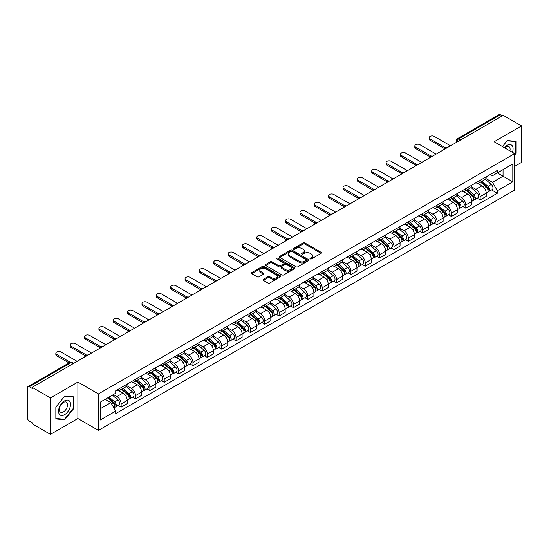 <?xml version="1.0" encoding="UTF-8"?>
<svg xmlns="http://www.w3.org/2000/svg" width="549" height="549" viewBox="0 0 549 549"><rect width="100%" height="100%" fill="white"/><g stroke="black" fill="none" stroke-linecap="round" stroke-linejoin="round"><path stroke-width="0.82" d="M310.24 258.902A0.892 0.515 0 0 0 311.503 258.902L321.103 253.364A1.276 0.734 0 0 0 321.481 252.842A1.276 0.734 0 0 0 321.103 252.32L304.839 242.926A1.276 0.734 0 0 0 303.034 242.926L293.434 248.471A0.892 0.515 0 0 0 293.173 248.834A0.892 0.515 0 0 0 293.434 249.198A0.892 0.515 0 0 0 294.696 249.198L295.938 248.484A4.09 2.361 0 0 1 301.724 248.484L303.082 249.267A4.09 2.361 0 0 1 304.276 250.934A4.09 2.361 0 0 1 303.082 252.602L301.84 253.322A0.892 0.515 0 0 0 301.573 253.686A0.892 0.515 0 0 0 301.84 254.05A0.892 0.515 0 0 0 303.103 254.05L304.345 253.336A4.09 2.361 0 0 1 310.123 253.336L311.482 254.118A4.09 2.361 0 0 1 312.676 255.786A4.09 2.361 0 0 1 311.482 257.454L310.24 258.174A0.892 0.515 0 0 0 309.979 258.538A0.892 0.515 0 0 0 310.24 258.902L310.24 258.174M263.369 279.338A1.276 0.734 0 0 0 262.998 279.86A1.276 0.734 0 0 0 263.369 280.381L267.933 283.016A1.276 0.734 0 0 0 269.737 283.016L280.402 276.861A1.276 0.734 0 0 0 280.779 276.339A1.276 0.734 0 0 0 280.402 275.818L264.138 266.43A1.276 0.734 0 0 0 262.333 266.43L251.668 272.585A1.276 0.734 0 0 0 251.298 273.107A1.276 0.734 0 0 0 251.668 273.628L257.179 276.806A1.276 0.734 0 0 0 258.991 276.806L263.554 274.171A1.276 0.734 0 0 0 263.925 273.649A1.276 0.734 0 0 0 263.554 273.127L260.816 271.549A3.418 1.976 0 0 1 259.814 270.156A3.418 1.976 0 0 1 261.928 268.331A3.418 1.976 0 0 1 265.654 268.763L276.36 274.946A3.418 1.976 0 0 1 277.362 276.339A3.418 1.976 0 0 1 275.248 278.158A3.418 1.976 0 0 1 271.522 277.732L269.737 276.703A1.276 0.734 0 0 0 267.933 276.703L263.369 279.338L263.369 280.381M98.415 393.921L77.889 382.07L50.46 397.908L32.144 387.333L503.234 115.352L521.55 125.927L494.121 141.766L514.646 153.61L98.415 393.921L98.415 430.375L514.646 190.071L514.646 153.61M296.035 266.793A1.276 0.734 0 0 0 297.839 266.793L308.504 260.638A1.276 0.734 0 0 0 308.874 260.116A1.276 0.734 0 0 0 308.504 259.595L292.24 250.207A1.276 0.734 0 0 0 290.428 250.207L279.77 256.362A1.276 0.734 0 0 0 279.393 256.884A1.276 0.734 0 0 0 279.77 257.406L296.035 266.793M277.012 259.094A0.892 0.515 0 0 1 277.918 259.224L277.918 258.16L294.449 267.706A1.276 0.734 0 0 1 294.827 268.228A1.276 0.734 0 0 1 294.449 268.749L283.792 274.905A1.276 0.734 0 0 1 281.98 274.905L265.723 265.517L265.723 264.474A1.276 0.734 0 0 0 265.345 264.995A1.276 0.734 0 0 0 265.723 265.517M265.723 264.474L270.28 261.839A1.276 0.734 0 0 1 272.091 261.839L278.686 265.647A1.276 0.734 0 0 0 280.491 265.647L283.517 263.897A1.276 0.734 0 0 0 283.895 263.376A1.276 0.734 0 0 0 283.517 262.854L276.655 258.888A0.892 0.515 0 0 1 276.387 258.524A0.892 0.515 0 0 1 276.943 258.051A0.892 0.515 0 0 1 277.918 258.16M50.46 397.908L50.46 434.362L32.144 423.787L32.144 422.723L29.289 421.076A2.601 1.503 -120 0 1 27.45 417.892L27.45 387.807A2.601 1.503 -120 0 1 27.992 386.62L69.689 362.546A2.601 1.503 60 0 1 70.986 362.676L29.289 386.75A2.601 1.503 -120 0 0 27.992 386.62M514.646 166.368L521.55 162.38L521.55 125.927M50.46 434.362L77.889 418.523L98.415 430.375M32.144 387.333L32.144 388.397L29.289 386.75M460.618 139.954L458.683 138.842A2.601 1.503 60 0 0 457.379 138.712L499.075 114.638A2.601 1.503 60 0 1 500.379 114.768L458.683 138.842A2.601 1.503 120 0 0 456.843 142.026L456.843 142.136M502.314 115.88L500.379 114.768M480.128 180.347A5.991 3.459 60 0 1 478.893 183.03L484.966 179.523A5.991 3.459 -120 0 0 486.201 176.84M471.509 186.79L475.894 189.323A5.991 3.459 60 0 1 480.128 196.659L486.201 193.152A5.991 3.459 -120 0 0 481.967 185.816L477.623 183.304M486.201 193.152L486.201 196.391L480.128 199.898L477.218 198.216M478.893 183.03A5.991 3.459 60 0 1 475.942 182.762M480.128 196.659L480.128 199.898M465.772 188.636A5.991 3.459 60 0 1 464.529 191.32L470.603 187.813A5.991 3.459 -120 0 0 471.845 185.13M462.855 206.506L465.772 208.188L471.845 204.681L471.845 201.442A5.991 3.459 -120 0 0 467.611 194.106L463.26 191.594M464.529 191.32A5.991 3.459 60 0 1 461.585 191.052M457.145 195.08L461.537 197.613A5.991 3.459 60 0 1 465.772 204.949L465.772 208.188M451.408 196.926A5.991 3.459 60 0 1 450.173 199.61L456.246 196.103A5.991 3.459 -120 0 0 457.489 193.42M448.499 214.796L451.408 216.478L457.489 212.971L457.489 209.732A5.991 3.459 -120 0 0 453.254 202.396L448.904 199.884M450.173 199.61A5.991 3.459 60 0 1 447.222 199.342M442.789 203.37L447.174 205.902A5.991 3.459 60 0 1 451.408 213.238L451.408 216.478M437.052 205.216A5.991 3.459 60 0 1 435.81 207.899L441.89 204.393A5.991 3.459 -120 0 0 443.125 201.709M434.142 223.086L437.052 224.767L443.125 221.261L443.125 218.022A5.991 3.459 -120 0 0 438.891 210.686L434.547 208.181M435.81 207.899A5.991 3.459 60 0 1 432.866 207.632M428.433 211.66L432.818 214.192A5.991 3.459 60 0 1 437.052 221.528L437.052 224.767M422.696 213.506A5.991 3.459 60 0 1 421.454 216.189L427.527 212.683A5.991 3.459 -120 0 0 428.769 209.999M419.779 231.376L422.696 233.057L428.769 229.551L428.769 226.312A5.991 3.459 -120 0 0 424.535 218.976L420.184 216.471M421.454 216.189A5.991 3.459 60 0 1 418.503 215.922M414.07 219.95L418.462 222.482A5.991 3.459 60 0 1 422.696 229.818L422.696 233.057M408.332 221.796A5.991 3.459 60 0 1 407.097 224.479L413.171 220.972A5.991 3.459 -120 0 0 414.406 218.289M405.423 239.666L408.332 241.354L414.406 237.841L414.406 234.601A5.991 3.459 -120 0 0 410.172 227.265L405.828 224.761M407.097 224.479A5.991 3.459 60 0 1 404.146 224.212M399.713 228.24L404.098 230.772A5.991 3.459 60 0 1 408.332 238.108L408.332 241.354M393.976 230.086A5.991 3.459 60 0 1 392.734 232.769L398.807 229.262A5.991 3.459 -120 0 0 400.049 226.579M391.06 247.963L393.976 249.644L400.049 246.13L400.049 242.891A5.991 3.459 -120 0 0 395.815 235.555L391.464 233.051M392.734 232.769A5.991 3.459 60 0 1 389.79 232.502M385.35 236.53L389.742 239.069A5.991 3.459 60 0 1 393.976 246.398L393.976 249.644M379.613 238.376A5.991 3.459 60 0 1 378.378 241.066L384.451 237.552A5.991 3.459 -120 0 0 385.693 234.869M376.703 256.253L379.613 257.934L385.693 254.427L385.693 251.181A5.991 3.459 -120 0 0 381.459 243.845L377.108 241.34M378.378 241.066A5.991 3.459 60 0 1 375.427 240.791M370.994 244.82L375.379 247.359A5.991 3.459 60 0 1 379.613 254.688L379.613 257.934M365.257 246.666A5.991 3.459 60 0 1 364.014 249.356L370.095 245.842A5.991 3.459 -120 0 0 371.33 243.159M362.347 264.543L365.257 266.224L371.33 262.717L371.33 259.471A5.991 3.459 -120 0 0 367.096 252.142L362.752 249.63M364.014 249.356A5.991 3.459 60 0 1 361.07 249.081M356.637 253.11L361.022 255.649A5.991 3.459 60 0 1 365.257 262.978L365.257 266.224M350.9 254.956A5.991 3.459 60 0 1 349.658 257.646L355.731 254.139A5.991 3.459 -120 0 0 356.974 251.449M347.984 272.832L350.9 274.514L356.974 271.007L356.974 267.761A5.991 3.459 -120 0 0 352.739 260.432L348.389 257.92M349.658 257.646A5.991 3.459 60 0 1 346.707 257.371M342.274 261.406L346.666 263.939A5.991 3.459 60 0 1 350.9 271.268L350.9 274.514M336.537 263.246A5.991 3.459 60 0 1 335.302 265.936L341.375 262.429A5.991 3.459 -120 0 0 342.61 259.739M333.627 281.122L336.537 282.804L342.61 279.297L342.61 276.051A5.991 3.459 -120 0 0 338.376 268.722L334.032 266.21M335.302 265.936A5.991 3.459 60 0 1 332.351 265.661M327.918 269.696L332.303 272.229A5.991 3.459 60 0 1 336.537 279.558L336.537 282.804M322.181 271.535A5.991 3.459 60 0 1 320.939 274.226L327.012 270.719A5.991 3.459 -120 0 0 328.254 268.029M319.264 289.412L322.181 291.094L328.254 287.587L328.254 284.341A5.991 3.459 -120 0 0 324.02 277.012L319.669 274.5M320.939 274.226A5.991 3.459 60 0 1 317.995 273.951M313.554 277.986L317.946 280.518A5.991 3.459 60 0 1 322.181 287.848L322.181 291.094M307.817 279.825A5.991 3.459 60 0 1 306.582 282.515L312.656 279.009A5.991 3.459 -120 0 0 313.898 276.319M304.908 297.702L307.817 299.383L313.898 295.877L313.898 292.631A5.991 3.459 -120 0 0 309.663 285.302L305.313 282.79M306.582 282.515A5.991 3.459 60 0 1 303.631 282.241M299.198 286.276L303.583 288.808A5.991 3.459 60 0 1 307.817 296.137L307.817 299.383M293.461 288.115A5.991 3.459 60 0 1 292.219 290.805L298.299 287.299A5.991 3.459 -120 0 0 299.534 284.608M290.551 305.992L293.461 307.673L299.534 304.167L299.534 300.921A5.991 3.459 -120 0 0 295.3 293.591L290.956 291.08M292.219 290.805A5.991 3.459 60 0 1 289.275 290.531M284.842 294.566L289.227 297.098A5.991 3.459 60 0 1 293.461 304.427L293.461 307.673M279.105 296.405A5.991 3.459 60 0 1 277.863 299.095L283.936 295.588A5.991 3.459 -120 0 0 285.178 292.898M276.188 314.282L279.105 315.963L285.178 312.456L285.178 309.211A5.991 3.459 -120 0 0 280.944 301.881L276.593 299.37M277.863 299.095A5.991 3.459 60 0 1 274.912 298.821M270.479 302.856L274.871 305.388A5.991 3.459 60 0 1 279.105 312.717L279.105 315.963M264.742 304.695A5.991 3.459 60 0 1 263.506 307.385L269.58 303.878A5.991 3.459 -120 0 0 270.815 301.188M261.832 322.572L264.742 324.253L270.815 320.746L270.815 317.5A5.991 3.459 -120 0 0 266.581 310.171L262.237 307.66M263.506 307.385A5.991 3.459 60 0 1 260.555 307.111M256.122 311.146L260.507 313.678A5.991 3.459 60 0 1 264.742 321.014L264.742 324.253M250.385 312.985A5.991 3.459 60 0 1 249.143 315.675L255.216 312.168A5.991 3.459 -120 0 0 256.458 309.478M247.469 330.862L250.385 332.543L256.458 329.036L256.458 325.79A5.991 3.459 -120 0 0 252.224 318.461L247.874 315.95M249.143 315.675A5.991 3.459 60 0 1 246.199 315.401M241.759 319.436L246.151 321.968A5.991 3.459 60 0 1 250.385 329.304L250.385 332.543M236.022 321.275A5.991 3.459 60 0 1 234.787 323.965L240.86 320.458A5.991 3.459 -120 0 0 242.102 317.768M233.112 339.152L236.022 340.833L242.102 337.326L242.102 334.08A5.991 3.459 -120 0 0 237.868 326.751L233.517 324.239M234.787 323.965A5.991 3.459 60 0 1 231.836 323.697M227.403 327.726L231.788 330.258A5.991 3.459 60 0 1 236.022 337.594L236.022 340.833M221.666 329.565A5.991 3.459 60 0 1 220.423 332.255L226.504 328.748A5.991 3.459 -120 0 0 227.739 326.058M218.756 347.442L221.666 349.123L227.739 345.616L227.739 342.377A5.991 3.459 -120 0 0 223.505 335.041L219.161 332.529M220.423 332.255A5.991 3.459 60 0 1 217.479 331.987M213.046 336.015L217.431 338.548A5.991 3.459 60 0 1 221.666 345.884L221.666 349.123M207.309 337.855A5.991 3.459 60 0 1 206.067 340.545L212.14 337.038A5.991 3.459 -120 0 0 213.383 334.348M204.393 355.731L207.309 357.413L213.383 353.906L213.383 350.667A5.991 3.459 -120 0 0 209.148 343.331L204.798 340.819M206.067 340.545A5.991 3.459 60 0 1 203.116 340.277M198.683 344.305L203.075 346.838A5.991 3.459 60 0 1 207.309 354.174L207.309 357.413M192.946 346.144A5.991 3.459 60 0 1 191.711 348.835L197.784 345.328A5.991 3.459 -120 0 0 199.019 342.638M190.036 364.021L192.946 365.703L199.019 362.196L199.019 358.957A5.991 3.459 -120 0 0 194.792 351.621L190.441 349.109M191.711 348.835A5.991 3.459 60 0 1 188.76 348.567M184.327 352.595L188.712 355.128A5.991 3.459 60 0 1 192.946 362.464L192.946 365.703M178.59 354.434A5.991 3.459 60 0 1 177.348 357.125L183.421 353.618A5.991 3.459 -120 0 0 184.663 350.928M175.673 372.311L178.59 373.993L184.663 370.486L184.663 367.247A5.991 3.459 -120 0 0 180.429 359.911L176.078 357.399M177.348 357.125A5.991 3.459 60 0 1 174.404 356.857M169.964 360.885L174.356 363.417A5.991 3.459 60 0 1 178.59 370.753L178.59 373.993M164.226 362.724A5.991 3.459 60 0 1 162.991 365.414L169.065 361.908A5.991 3.459 -120 0 0 170.307 359.218M161.317 380.601L164.226 382.282L170.307 378.776L170.307 375.537A5.991 3.459 -120 0 0 166.073 368.201L161.722 365.689M162.991 365.414A5.991 3.459 60 0 1 160.04 365.147M155.607 369.175L159.992 371.707A5.991 3.459 60 0 1 164.226 379.043L164.226 382.282M149.87 371.014A5.991 3.459 60 0 1 148.628 373.704L154.708 370.198A5.991 3.459 -120 0 0 155.943 367.507M146.96 388.891L149.87 390.572L155.943 387.066L155.943 383.826A5.991 3.459 -120 0 0 151.709 376.49L147.365 373.979M148.628 373.704A5.991 3.459 60 0 1 145.684 373.437M141.251 377.465L145.636 379.997A5.991 3.459 60 0 1 149.87 387.333L149.87 390.572M135.514 379.304A5.991 3.459 60 0 1 134.272 381.994L140.345 378.487A5.991 3.459 -120 0 0 141.587 375.797M132.597 397.181L135.514 398.862L141.587 395.355L141.587 392.116A5.991 3.459 -120 0 0 137.353 384.78L133.002 382.269M134.272 381.994A5.991 3.459 60 0 1 131.321 381.727M126.888 385.755L131.28 388.287A5.991 3.459 60 0 1 135.514 395.623L135.514 398.862M121.151 387.594A5.991 3.459 60 0 1 119.915 390.284L125.989 386.777A5.991 3.459 -120 0 0 127.224 384.087M118.241 405.471L121.151 407.152L127.224 403.645L127.224 400.406A5.991 3.459 -120 0 0 122.997 393.07L118.646 390.559M119.915 390.284A5.991 3.459 60 0 1 116.964 390.016M113.423 394.559L116.916 396.577A5.991 3.459 60 0 1 121.151 403.913L121.151 407.152M490.298 174.472L492.467 175.721L512.807 163.973L503.049 169.607L503.049 176.202L492.467 182.309L485.865 178.5M100.261 408.751L110.843 402.637L115.722 411.084L100.261 420.012L100.261 402.156L115.722 393.228L115.722 390.73L497.339 170.403L497.339 172.901L512.807 181.829L497.339 190.757L492.467 182.309M512.807 163.973L512.807 181.829M115.722 411.084L115.722 413.582L497.339 193.255L497.339 190.757M514.646 155.072L516.163 153.185L516.163 141.34L507.283 140.551L502.445 146.569M77.889 382.07L77.889 418.523M55.847 418.949L64.727 419.738L73.614 408.689L73.614 396.845L64.727 396.055L55.847 407.104L55.847 418.949M110.843 402.637L105.133 399.343M491.575 189.927L497.339 193.255M515.703 152.917L516.163 153.185M63.787 419.196L64.727 419.738M73.147 408.429L73.614 408.689M310.597 259.032L311.482 258.517A4.09 2.361 0 0 0 312.676 256.85L312.676 255.786M304.276 250.934L304.276 251.998A4.09 2.361 0 0 1 303.082 253.665L302.197 254.18M321.103 252.32L321.103 253.364L304.839 243.989A1.276 0.734 0 0 0 303.034 243.989L293.79 249.328M308.483 260.645L292.24 251.27A1.276 0.734 0 0 0 290.428 251.27L279.784 257.412L279.77 256.362M306.239 260.48A0.892 0.515 0 0 0 306.507 260.116A0.892 0.515 0 0 0 306.239 259.752L291.965 251.511A0.892 0.515 0 0 0 290.702 251.511L289.392 252.266A4.09 2.361 0 0 0 288.191 253.933A4.09 2.361 0 0 0 289.392 255.601L299.15 261.235A4.09 2.361 0 0 0 304.928 261.235L306.239 260.48L306.239 261.544A0.892 0.515 0 0 0 306.507 261.18L306.507 260.116M288.191 253.933L288.191 254.997A4.09 2.361 0 0 0 289.392 256.664L289.392 255.601M306.239 261.544L304.928 262.298A4.09 2.361 0 0 1 299.15 262.298L289.392 256.664M265.737 265.524L270.28 262.902L270.28 261.839M283.895 263.376L283.895 264.44A1.276 0.734 0 0 1 283.517 264.961L280.491 266.704A1.276 0.734 0 0 1 278.686 266.704L272.091 262.902A1.276 0.734 0 0 0 270.28 262.902M277.918 259.224L294.436 268.756M285.528 269.593A3.418 1.976 0 0 0 289.254 270.026A3.418 1.976 0 0 0 291.361 268.2A3.418 1.976 0 0 0 290.366 266.807L286.592 264.625A1.276 0.734 0 0 0 284.787 264.625L281.754 266.375A1.276 0.734 0 0 0 281.383 266.896A1.276 0.734 0 0 0 281.754 267.418L285.528 269.593L285.528 270.657A3.418 1.976 0 0 0 289.254 271.089A3.418 1.976 0 0 0 291.361 269.264L291.361 268.2M281.383 266.896L281.383 267.96A1.276 0.734 0 0 0 281.754 268.482L281.754 267.418M285.528 270.657L281.754 268.482M277.362 276.339L277.362 277.403A3.418 1.976 0 0 1 275.248 279.221A3.418 1.976 0 0 1 271.522 278.796L269.737 277.767A1.276 0.734 0 0 0 267.933 277.767L263.39 280.388M259.814 270.156L259.814 271.22A3.418 1.976 0 0 0 260.816 272.613L260.816 271.549M263.534 274.184L260.816 272.613M280.402 275.818L280.402 276.861L264.138 267.493A1.276 0.734 0 0 0 262.333 267.493L251.689 273.635L251.668 272.585M480.547 182.076L486.393 187.298A3.253 1.88 60 0 1 487.416 192.328L486.201 193.028M480.698 182.213L483.456 183.805M481.137 181.733L487.642 187.545A1.565 0.899 60 0 1 488.136 189.961A1.565 0.899 60 0 1 487.992 190.016M482.111 181.17L487.958 186.392A3.253 1.88 60 0 1 488.981 191.423A3.253 1.88 60 0 1 487.999 191.532M485.371 179.214L491.273 184.478A3.253 1.88 60 0 1 492.295 189.515L488.981 191.423M444.306 148.498L430.059 140.276A2.992 1.729 180 0 1 429.181 139.055L429.181 137.669A2.992 1.729 -0 0 0 430.059 138.89L445.493 147.805M450.489 145.801L434.293 136.447A2.992 1.729 -0 0 0 431.027 136.077A2.992 1.729 -0 0 0 429.181 137.669M466.183 190.366L472.037 195.588A3.253 1.88 60 0 1 473.06 200.618L471.845 201.318M466.341 190.503L469.093 192.095M466.774 190.023L473.286 195.835A1.565 0.899 60 0 1 473.78 198.251A1.565 0.899 60 0 1 473.636 198.306M467.748 189.46L473.602 194.682A3.253 1.88 60 0 1 474.624 199.719A3.253 1.88 60 0 1 473.643 199.822M471.015 187.504L476.916 192.768A3.253 1.88 60 0 1 477.939 197.805L474.624 199.719M451.827 198.656L457.681 203.878A3.253 1.88 60 0 1 458.696 208.908L457.482 209.608M451.985 198.793L454.737 200.385M452.417 198.313L458.93 204.125A1.565 0.899 60 0 1 459.417 206.541A1.565 0.899 60 0 1 459.273 206.596M453.392 197.75L459.245 202.972A3.253 1.88 60 0 1 460.261 208.009A3.253 1.88 60 0 1 459.28 208.112M456.651 195.794L462.553 201.058A3.253 1.88 60 0 1 463.576 206.095L460.261 208.009M437.471 206.946L443.317 212.168A3.253 1.88 60 0 1 444.34 217.198L443.125 217.898M437.622 207.083L440.373 208.675M438.061 206.602L444.566 212.415A1.565 0.899 60 0 1 445.061 214.831A1.565 0.899 60 0 1 444.916 214.885M439.035 206.04L444.882 211.262A3.253 1.88 60 0 1 445.905 216.299A3.253 1.88 60 0 1 444.923 216.402M442.295 204.084L448.197 209.354A3.253 1.88 60 0 1 449.219 214.385L445.905 216.299M512.43 152.334A8.461 4.886 120 0 0 512.279 145.842A8.461 4.886 120 0 0 504.387 147.688M509.904 150.872A5.792 3.342 120 0 0 509.554 147.242A5.792 3.342 120 0 0 508.902 146.638A5.792 3.342 120 0 0 504.737 147.894M502.459 146.576L507.098 140.812L515.703 141.58L515.703 153.054L514.646 154.372M515.134 141.251L515.703 141.58M69.723 401.346A8.461 4.886 120 0 0 61.55 403.536A8.461 4.886 120 0 0 59.361 414.234A8.461 4.886 120 0 0 67.534 412.045A8.461 4.886 120 0 0 69.723 401.346M67.005 402.746A5.792 3.342 120 0 0 66.354 402.143A5.792 3.342 120 0 0 60.96 404.846A5.792 3.342 120 0 0 59.91 411.578A5.792 3.342 120 0 0 60.562 412.182A5.792 3.342 120 0 0 65.949 409.472A5.792 3.342 120 0 0 67.005 402.746M64.542 419.264L55.936 418.496L55.936 407.022L64.542 396.316L73.147 397.085L73.147 408.559L64.542 419.264M72.578 396.755L73.147 397.085M429.942 156.788L415.696 148.566A2.992 1.729 180 0 1 414.818 147.345L414.818 145.959A2.992 1.729 -0 0 0 415.696 147.18L431.13 156.094M436.132 154.091L419.93 144.737A2.992 1.729 -0 0 0 416.67 144.366A2.992 1.729 -0 0 0 414.818 145.959M415.586 165.077L401.34 156.856A2.992 1.729 180 0 1 400.461 155.635L400.461 154.248A2.992 1.729 -0 0 0 401.34 155.47L416.773 164.384M421.769 162.38L405.574 153.027A2.992 1.729 -0 0 0 402.307 152.656A2.992 1.729 -0 0 0 400.461 154.248M401.223 173.367L386.976 165.146A2.992 1.729 180 0 1 386.105 163.925L386.105 162.538A2.992 1.729 -0 0 0 386.976 163.767L402.417 172.674M407.413 170.67L391.211 161.317A2.992 1.729 -0 0 0 387.951 160.946A2.992 1.729 -0 0 0 386.105 162.538M423.107 215.235L428.961 220.458A3.253 1.88 60 0 1 429.984 225.488L428.769 226.188M423.265 215.373L426.017 216.965M423.698 214.892L430.21 220.705A1.565 0.899 60 0 1 430.697 223.12A1.565 0.899 60 0 1 430.56 223.175M424.672 214.336L430.526 219.552A3.253 1.88 60 0 1 431.548 224.589A3.253 1.88 60 0 1 430.56 224.692M427.939 212.374L433.84 217.644A3.253 1.88 60 0 1 434.863 222.674L431.548 224.589M408.751 223.525L414.598 228.748A3.253 1.88 60 0 1 415.62 233.778L414.406 234.478M408.902 223.663L411.661 225.255M409.341 223.189L415.847 228.995A1.565 0.899 60 0 1 416.341 231.41A1.565 0.899 60 0 1 416.197 231.465M410.316 222.626L416.163 227.842A3.253 1.88 60 0 1 417.185 232.879A3.253 1.88 60 0 1 416.204 232.982M413.575 220.664L419.477 225.934A3.253 1.88 60 0 1 420.5 230.964L417.185 232.879M386.867 181.657L372.62 173.436A2.992 1.729 180 0 1 371.742 172.214L371.742 170.828A2.992 1.729 -0 0 0 372.62 172.057L388.054 180.964M393.057 178.96L376.854 169.607A2.992 1.729 -0 0 0 373.594 169.236A2.992 1.729 -0 0 0 371.742 170.828M372.51 189.947L358.264 181.726A2.992 1.729 180 0 1 357.385 180.504L357.385 179.118A2.992 1.729 -0 0 0 358.264 180.347L373.697 189.254M378.693 187.25L362.498 177.897A2.992 1.729 -0 0 0 359.231 177.526A2.992 1.729 -0 0 0 357.385 179.118M394.388 231.815L400.242 237.038A3.253 1.88 60 0 1 401.264 242.068L400.049 242.768M394.546 231.953L397.298 233.545M394.978 231.479L401.491 237.285A1.565 0.899 60 0 1 401.985 239.7A1.565 0.899 60 0 1 401.841 239.755M395.953 230.916L401.806 236.132A3.253 1.88 60 0 1 402.829 241.169A3.253 1.88 60 0 1 401.847 241.272M399.219 228.954L405.121 234.224A3.253 1.88 60 0 1 406.143 239.254L402.829 241.169M380.032 240.105L385.885 245.328A3.253 1.88 60 0 1 386.901 250.358L385.686 251.065M380.189 240.242L382.941 241.834M380.622 239.769L387.134 245.575A1.565 0.899 60 0 1 387.621 247.99A1.565 0.899 60 0 1 387.477 248.045M381.596 239.206L387.45 244.422A3.253 1.88 60 0 1 388.466 249.459A3.253 1.88 60 0 1 387.484 249.562M384.856 237.243L390.758 242.514A3.253 1.88 60 0 1 391.78 247.544L388.466 249.459M365.675 248.395L371.522 253.617A3.253 1.88 60 0 1 372.545 258.648L371.33 259.354M365.826 248.532L368.578 250.124M366.265 248.059L372.771 253.864A1.565 0.899 60 0 1 373.265 256.28A1.565 0.899 60 0 1 373.121 256.335M367.24 247.496L373.087 252.712A3.253 1.88 60 0 1 374.109 257.749A3.253 1.88 60 0 1 373.128 257.852M370.5 245.533L376.401 250.804A3.253 1.88 60 0 1 377.424 255.834L374.109 257.749M351.312 256.685L357.166 261.907A3.253 1.88 60 0 1 358.188 266.938L356.974 267.644M351.47 256.822L354.222 258.414M351.902 256.349L358.415 262.154A1.565 0.899 60 0 1 358.902 264.57A1.565 0.899 60 0 1 358.765 264.625M352.877 255.786L358.73 261.008A3.253 1.88 60 0 1 359.753 266.039A3.253 1.88 60 0 1 358.765 266.141M356.143 253.823L362.045 259.094A3.253 1.88 60 0 1 363.067 264.124L359.753 266.039M336.956 264.975L342.802 270.197A3.253 1.88 60 0 1 343.825 275.227L342.61 275.934M337.107 265.119L339.865 266.704M337.546 264.639L344.058 270.444A1.565 0.899 60 0 1 344.546 272.86A1.565 0.899 60 0 1 344.401 272.922M338.52 264.076L344.367 269.298A3.253 1.88 60 0 1 345.39 274.328A3.253 1.88 60 0 1 344.408 274.431M341.78 262.113L347.682 267.384A3.253 1.88 60 0 1 348.704 272.414L345.39 274.328M322.592 273.265L328.446 278.487A3.253 1.88 60 0 1 329.469 283.524L328.254 284.224M322.75 273.409L325.502 274.994M323.183 272.928L329.695 278.734A1.565 0.899 60 0 1 330.189 281.15A1.565 0.899 60 0 1 330.045 281.212M324.157 272.366L330.011 277.588A3.253 1.88 60 0 1 331.033 282.618A3.253 1.88 60 0 1 330.052 282.721M327.424 270.403L333.325 275.673A3.253 1.88 60 0 1 334.348 280.704L331.033 282.618M308.236 281.555L314.09 286.777A3.253 1.88 60 0 1 315.105 291.814L313.891 292.514M308.394 281.699L311.146 283.284M308.826 281.218L315.339 287.024A1.565 0.899 60 0 1 315.826 289.44A1.565 0.899 60 0 1 315.682 289.501M309.801 280.656L315.654 285.878A3.253 1.88 60 0 1 316.67 290.908A3.253 1.88 60 0 1 315.689 291.011M313.06 278.693L318.962 283.963A3.253 1.88 60 0 1 319.985 288.994L316.67 290.908M293.88 289.845L299.727 295.067A3.253 1.88 60 0 1 300.749 300.104L299.534 300.804M294.031 289.989L296.783 291.574M294.47 289.508L300.976 295.314A1.565 0.899 60 0 1 301.47 297.73A1.565 0.899 60 0 1 301.326 297.791M295.444 288.946L301.291 294.168A3.253 1.88 60 0 1 302.314 299.198A3.253 1.88 60 0 1 301.332 299.301M298.704 286.983L304.606 292.253A3.253 1.88 60 0 1 305.628 297.284L302.314 299.198M358.147 198.237L343.9 190.016A2.992 1.729 180 0 1 343.022 188.794L343.022 187.415A2.992 1.729 -0 0 0 343.9 188.636L359.334 197.544M364.337 195.54L348.135 186.186A2.992 1.729 -0 0 0 344.875 185.816A2.992 1.729 -0 0 0 343.022 187.415M343.791 206.527L329.544 198.306A2.992 1.729 180 0 1 328.666 197.084L328.666 195.705A2.992 1.729 -0 0 0 329.544 196.926L344.978 205.834M349.974 203.83L333.778 194.476A2.992 1.729 -0 0 0 330.512 194.106A2.992 1.729 -0 0 0 328.666 195.705M329.427 214.824L315.181 206.596A2.992 1.729 180 0 1 314.309 205.374L314.309 203.995A2.992 1.729 -0 0 0 315.181 205.216L330.622 214.124M335.617 212.12L319.415 202.766A2.992 1.729 -0 0 0 316.155 202.396A2.992 1.729 -0 0 0 314.309 203.995M315.071 223.114L300.825 214.885A2.992 1.729 180 0 1 299.946 213.664L299.946 212.285A2.992 1.729 -0 0 0 300.825 213.506L316.258 222.414M321.261 220.41L305.059 211.063A2.992 1.729 -0 0 0 301.799 210.686A2.992 1.729 -0 0 0 299.946 212.285M300.715 231.404L286.468 223.175A2.992 1.729 180 0 1 285.59 221.954L285.59 220.574A2.992 1.729 -0 0 0 286.468 221.796L301.902 230.704M306.898 228.7L290.702 219.353A2.992 1.729 -0 0 0 287.436 218.976A2.992 1.729 -0 0 0 285.59 220.574M286.352 239.693L272.105 231.465A2.992 1.729 180 0 1 271.227 230.244L271.227 228.864A2.992 1.729 -0 0 0 272.105 230.086L287.539 238.993M292.542 236.99L276.339 227.643A2.992 1.729 -0 0 0 273.079 227.265A2.992 1.729 -0 0 0 271.227 228.864M271.995 247.983L257.749 239.755A2.992 1.729 180 0 1 256.87 238.534L256.87 237.154A2.992 1.729 -0 0 0 257.749 238.376L273.182 247.283M278.185 245.286L261.983 235.933A2.992 1.729 -0 0 0 258.716 235.555A2.992 1.729 -0 0 0 256.87 237.154M257.632 256.273L243.385 248.045A2.992 1.729 180 0 1 242.514 246.824L242.514 245.444A2.992 1.729 -0 0 0 243.385 246.666L258.826 255.573M263.822 253.576L247.62 244.223A2.992 1.729 -0 0 0 244.36 243.845A2.992 1.729 -0 0 0 242.514 245.444M279.516 298.141L285.37 303.357A3.253 1.88 60 0 1 286.393 308.394L285.178 309.094M279.674 298.279L282.426 299.864M280.107 297.798L286.619 303.604A1.565 0.899 60 0 1 287.106 306.019A1.565 0.899 60 0 1 286.969 306.081M281.081 297.235L286.935 302.458A3.253 1.88 60 0 1 287.957 307.488A3.253 1.88 60 0 1 286.969 307.591M284.348 295.273L290.249 300.543A3.253 1.88 60 0 1 291.272 305.573L287.957 307.488M265.16 306.431L271.007 311.647A3.253 1.88 60 0 1 272.029 316.684L270.815 317.384M265.311 306.568L268.07 308.154M265.75 306.088L272.263 311.894A1.565 0.899 60 0 1 272.75 314.309A1.565 0.899 60 0 1 272.606 314.371M266.725 305.525L272.572 310.748A3.253 1.88 60 0 1 273.594 315.778A3.253 1.88 60 0 1 272.613 315.881M269.984 303.563L275.886 308.833A3.253 1.88 60 0 1 276.909 313.863L273.594 315.778M250.797 314.721L256.651 319.937A3.253 1.88 60 0 1 257.673 324.974L256.458 325.674M250.955 314.858L253.707 316.444M251.387 314.378L257.9 320.191A1.565 0.899 60 0 1 258.394 322.599A1.565 0.899 60 0 1 258.25 322.661M252.362 313.815L258.215 319.038A3.253 1.88 60 0 1 259.238 324.068A3.253 1.88 60 0 1 258.256 324.171M255.628 311.859L261.53 317.123A3.253 1.88 60 0 1 262.552 322.153L259.238 324.068M236.441 323.011L242.294 328.227A3.253 1.88 60 0 1 243.31 333.264L242.102 333.964M236.598 323.148L239.35 324.733M237.031 322.668L243.543 328.48A1.565 0.899 60 0 1 244.031 330.896A1.565 0.899 60 0 1 243.886 330.951M238.005 322.105L243.859 327.328A3.253 1.88 60 0 1 244.875 332.358A3.253 1.88 60 0 1 243.893 332.461M241.265 320.149L247.167 325.413A3.253 1.88 60 0 1 248.189 330.443L244.875 332.358M222.084 331.301L227.931 336.516A3.253 1.88 60 0 1 228.954 341.553L227.739 342.253M222.235 331.438L224.987 333.03M222.674 330.958L229.18 336.77A1.565 0.899 60 0 1 229.674 339.186A1.565 0.899 60 0 1 229.53 339.241M223.649 330.395L229.496 335.617A3.253 1.88 60 0 1 230.518 340.648A3.253 1.88 60 0 1 229.537 340.751M226.909 328.439L232.81 333.703A3.253 1.88 60 0 1 233.833 338.733L230.518 340.648M207.721 339.591L213.575 344.813A3.253 1.88 60 0 1 214.597 349.843L213.383 350.543M207.879 339.728L210.631 341.32M208.311 339.248L214.824 345.06A1.565 0.899 60 0 1 215.311 347.476A1.565 0.899 60 0 1 215.174 347.531M209.286 338.685L215.139 343.907A3.253 1.88 60 0 1 216.162 348.938A3.253 1.88 60 0 1 215.174 349.04M212.552 336.729L218.454 341.993A3.253 1.88 60 0 1 219.476 347.023L216.162 348.938M243.276 264.563L229.029 256.335A2.992 1.729 180 0 1 228.151 255.113L228.151 253.734A2.992 1.729 -0 0 0 229.029 254.956L244.463 263.863M249.466 261.866L233.263 252.513A2.992 1.729 -0 0 0 230.004 252.135A2.992 1.729 -0 0 0 228.151 253.734M228.919 272.853L214.673 264.625A2.992 1.729 180 0 1 213.794 263.403L213.794 262.024A2.992 1.729 -0 0 0 214.673 263.246L230.106 272.153M235.102 270.156L218.907 260.802A2.992 1.729 -0 0 0 215.64 260.425A2.992 1.729 -0 0 0 213.794 262.024M214.556 281.143L200.31 272.915A2.992 1.729 180 0 1 199.431 271.693L199.431 270.314A2.992 1.729 -0 0 0 200.31 271.535L215.743 280.443M220.746 278.446L204.544 269.092A2.992 1.729 -0 0 0 201.284 268.715A2.992 1.729 -0 0 0 199.431 270.314M200.2 289.433L185.953 281.205A2.992 1.729 180 0 1 185.075 279.983L185.075 278.604A2.992 1.729 -0 0 0 185.953 279.825L201.387 288.733M206.39 286.736L190.187 277.382A2.992 1.729 -0 0 0 186.921 277.005A2.992 1.729 -0 0 0 185.075 278.604M185.837 297.723L171.59 289.495A2.992 1.729 180 0 1 170.718 288.273L170.718 286.894A2.992 1.729 -0 0 0 171.59 288.115L187.031 297.03M192.026 295.026L175.824 285.672A2.992 1.729 -0 0 0 172.564 285.295A2.992 1.729 -0 0 0 170.718 286.894M171.48 306.013L157.234 297.784A2.992 1.729 180 0 1 156.355 296.563L156.355 295.184A2.992 1.729 -0 0 0 157.234 296.405L172.667 305.319M177.67 303.316L161.468 293.962A2.992 1.729 -0 0 0 158.208 293.585A2.992 1.729 -0 0 0 156.355 295.184M193.365 347.881L199.212 353.103A3.253 1.88 60 0 1 200.234 358.133L199.019 358.833M193.516 348.018L196.274 349.61M193.955 347.538L200.467 353.35A1.565 0.899 60 0 1 200.955 355.766A1.565 0.899 60 0 1 200.81 355.821M194.929 346.975L200.776 352.197A3.253 1.88 60 0 1 201.799 357.227A3.253 1.88 60 0 1 200.817 357.33M198.189 345.019L204.091 350.283A3.253 1.88 60 0 1 205.113 355.313L201.799 357.227M157.124 314.303L142.877 306.074A2.992 1.729 180 0 1 141.999 304.853L141.999 303.473A2.992 1.729 -0 0 0 142.877 304.695L158.311 313.609M163.307 311.606L147.111 302.252A2.992 1.729 -0 0 0 143.845 301.875A2.992 1.729 -0 0 0 141.999 303.473M179.001 356.171L184.855 361.393A3.253 1.88 60 0 1 185.878 366.423L184.663 367.123M179.159 356.308L181.911 357.9M179.592 355.827L186.104 361.64A1.565 0.899 60 0 1 186.598 364.056A1.565 0.899 60 0 1 186.454 364.111M180.566 355.265L186.42 360.487A3.253 1.88 60 0 1 187.442 365.517A3.253 1.88 60 0 1 186.461 365.62M183.833 353.309L189.734 358.572A3.253 1.88 60 0 1 190.757 363.603L187.442 365.517M142.761 322.592L128.514 314.364A2.992 1.729 180 0 1 127.636 313.143L127.636 311.763A2.992 1.729 -0 0 0 128.514 312.985L143.948 321.899M148.951 319.895L132.748 310.542A2.992 1.729 -0 0 0 129.489 310.164A2.992 1.729 -0 0 0 127.636 311.763M164.645 364.461L170.499 369.683A3.253 1.88 60 0 1 171.514 374.713L170.307 375.413M164.803 364.598L167.555 366.19M165.235 364.117L171.748 369.93A1.565 0.899 60 0 1 172.235 372.346A1.565 0.899 60 0 1 172.091 372.4M166.21 363.555L172.063 368.777A3.253 1.88 60 0 1 173.079 373.807A3.253 1.88 60 0 1 172.098 373.91M169.469 361.599L175.371 366.862A3.253 1.88 60 0 1 176.394 371.893L173.079 373.807M128.404 330.882L114.158 322.661A2.992 1.729 180 0 1 113.279 321.433L113.279 320.053A2.992 1.729 -0 0 0 114.158 321.275L129.591 330.189M134.594 328.185L118.392 318.832A2.992 1.729 -0 0 0 115.125 318.454A2.992 1.729 -0 0 0 113.279 320.053M150.289 372.75L156.136 377.973A3.253 1.88 60 0 1 157.158 383.003L155.943 383.703M150.44 372.888L153.192 374.48M150.879 372.407L157.385 378.22A1.565 0.899 60 0 1 157.879 380.635A1.565 0.899 60 0 1 157.735 380.69M151.853 371.845L157.7 377.067A3.253 1.88 60 0 1 158.723 382.097A3.253 1.88 60 0 1 157.741 382.207M155.113 369.889L161.015 375.152A3.253 1.88 60 0 1 162.037 380.189L158.723 382.097M114.041 339.172L99.794 330.951A2.992 1.729 180 0 1 98.923 329.723L98.923 328.343A2.992 1.729 -0 0 0 99.794 329.565L115.235 338.479M120.231 336.475L104.029 327.122A2.992 1.729 -0 0 0 100.769 326.744A2.992 1.729 -0 0 0 98.923 328.343M135.926 381.04L141.779 386.263A3.253 1.88 60 0 1 142.802 391.293L141.587 391.993M136.083 381.178L138.835 382.77M136.516 380.697L143.028 386.51A1.565 0.899 60 0 1 143.515 388.925A1.565 0.899 60 0 1 143.378 388.98M137.49 380.134L143.344 385.357A3.253 1.88 60 0 1 144.366 390.387A3.253 1.88 60 0 1 143.378 390.497M140.757 378.179L146.658 383.442A3.253 1.88 60 0 1 147.681 388.479L144.366 390.387M99.685 347.462L85.438 339.241A2.992 1.729 180 0 1 84.56 338.012L84.56 336.633A2.992 1.729 -0 0 0 85.438 337.855L100.872 346.769M105.875 344.765L89.672 335.412A2.992 1.729 -0 0 0 86.413 335.034A2.992 1.729 -0 0 0 84.56 336.633M121.569 389.33L127.416 394.553A3.253 1.88 60 0 1 128.439 399.583L127.224 400.283M121.72 389.467L124.479 391.06M122.159 388.987L128.672 394.8A1.565 0.899 60 0 1 129.159 397.215A1.565 0.899 60 0 1 129.015 397.27M123.134 388.424L128.981 393.647A3.253 1.88 60 0 1 130.003 398.677A3.253 1.88 60 0 1 129.022 398.787M126.394 386.469L132.295 391.732A3.253 1.88 60 0 1 133.318 396.769L130.003 398.677M85.328 355.752L71.082 347.531A2.992 1.729 180 0 1 70.203 346.309L70.203 344.923A2.992 1.729 -0 0 0 71.082 346.144L86.516 355.059M91.511 353.055L75.316 343.701A2.992 1.729 -0 0 0 72.049 343.324A2.992 1.729 -0 0 0 70.203 344.923M107.563 397.936L113.06 402.842A3.253 1.88 60 0 1 114.082 407.873L113.918 407.969M107.625 397.908L110.116 399.349M108.153 397.6L114.309 403.09A1.565 0.899 60 0 1 114.803 405.505A1.565 0.899 60 0 1 114.659 405.56M109.127 397.037L114.624 401.937A3.253 1.88 60 0 1 115.647 406.967A3.253 1.88 60 0 1 114.666 407.077M112.442 395.122L117.939 400.022A3.253 1.88 60 0 1 118.961 405.059L115.647 406.967M69.03 362.923L56.719 355.821A2.992 1.729 180 0 1 55.84 354.599L55.84 353.213A2.992 1.729 -0 0 0 56.719 354.434L70.313 362.285M77.155 361.345L60.953 351.991A2.992 1.729 -0 0 0 57.693 351.621A2.992 1.729 -0 0 0 55.84 353.213M456.933 142.081L456.843 142.026A2.601 1.503 0 0 1 456.082 140.963L456.082 142.575M135.514 395.623L141.587 392.116M149.87 387.333L155.943 383.826M164.226 379.043L170.307 375.537M178.59 370.753L184.663 367.247M192.946 362.464L199.019 358.957M207.309 354.174L213.383 350.667M221.666 345.884L227.739 342.377M236.022 337.594L242.102 334.08M250.385 329.304L256.458 325.79M264.742 321.014L270.815 317.5M279.105 312.717L285.178 309.211M293.461 304.427L299.534 300.921M307.817 296.137L313.898 292.631M322.181 287.848L328.254 284.341M336.537 279.558L342.61 276.051M350.9 271.268L356.974 267.761M365.257 262.978L371.33 259.471M379.613 254.688L385.693 251.181M393.976 246.398L400.049 242.891M408.332 238.108L414.406 234.601M422.696 229.818L428.769 226.312M437.052 221.528L443.125 218.022M451.408 213.238L457.489 209.732M465.772 204.949L471.845 201.442M121.151 403.913L127.224 400.406M116.916 396.577L122.997 393.07M131.28 388.287L137.353 384.78M145.636 379.997L151.709 376.49M159.992 371.707L166.073 368.201M174.356 363.417L180.429 359.911M188.712 355.128L194.792 351.621M203.075 346.838L209.148 343.331M217.431 338.548L223.505 335.041M231.788 330.258L237.868 326.751M246.151 321.968L252.224 318.461M260.507 313.678L266.581 310.171M274.871 305.388L280.944 301.881M289.227 297.098L295.3 293.591M303.583 288.808L309.663 285.302M317.946 280.518L324.02 277.012M332.303 272.229L338.376 268.722M346.666 263.939L352.739 260.432M361.022 255.649L367.096 252.142M375.379 247.359L381.459 243.845M389.742 239.069L395.815 235.555M404.098 230.772L410.172 227.265M418.462 222.482L424.535 218.976M432.818 214.192L438.891 210.686M447.174 205.902L453.254 202.396M461.537 197.613L467.611 194.106M475.894 189.323L481.967 185.816M446.742 147.969A2.601 1.503 120 0 0 445.589 148.628M432.379 156.259A2.601 1.503 120 0 0 431.233 156.918M418.022 164.549A2.601 1.503 120 0 0 416.869 165.208M403.659 172.839A2.601 1.503 120 0 0 402.513 173.505M389.303 181.129A2.601 1.503 120 0 0 388.157 181.794M374.946 189.419A2.601 1.503 120 0 0 373.794 190.084M360.583 197.709A2.601 1.503 120 0 0 359.437 198.374M346.227 205.999A2.601 1.503 120 0 0 345.074 206.664M331.864 214.288A2.601 1.503 120 0 0 330.718 214.954M317.507 222.578A2.601 1.503 120 0 0 316.361 223.244M303.151 230.868A2.601 1.503 120 0 0 301.998 231.534M288.788 239.158A2.601 1.503 120 0 0 287.642 239.824M274.431 247.448A2.601 1.503 120 0 0 273.278 248.114M260.068 255.738A2.601 1.503 120 0 0 258.922 256.404M245.712 264.028A2.601 1.503 120 0 0 244.566 264.693M231.355 272.318A2.601 1.503 120 0 0 230.203 272.983M216.992 280.608A2.601 1.503 120 0 0 215.846 281.273M202.636 288.898A2.601 1.503 120 0 0 201.483 289.563M188.273 297.187A2.601 1.503 120 0 0 187.127 297.853M173.916 305.477A2.601 1.503 120 0 0 172.77 306.143M159.56 313.767A2.601 1.503 120 0 0 158.407 314.433M145.197 322.057A2.601 1.503 120 0 0 144.051 322.723M130.84 330.347A2.601 1.503 120 0 0 129.688 331.013M116.477 338.644A2.601 1.503 120 0 0 115.331 339.303M102.121 346.934A2.601 1.503 120 0 0 100.975 347.592M87.765 355.224A2.601 1.503 120 0 0 86.612 355.882M72.921 363.788L70.986 362.676A2.601 1.503 120 0 1 72.29 362.546A2.601 2.601 0 0 0 69.689 362.546M311.482 258.517L311.482 257.454M301.84 254.05L301.84 253.322M303.082 253.665L303.082 252.602M293.434 249.198L293.434 248.471M303.034 243.989L303.034 242.926M304.839 243.989L304.839 242.926M290.428 251.27L290.428 250.207M292.24 251.27L292.24 250.207M308.504 260.638L308.504 259.595M299.15 262.298L299.15 261.235M304.928 262.298L304.928 261.235M272.091 262.902L272.091 261.839M278.686 266.704L278.686 265.647M280.491 266.704L280.491 265.647M283.517 264.961L283.517 263.897M294.449 268.749L294.449 267.706M267.933 277.767L267.933 276.703M269.737 277.767L269.737 276.703M271.522 278.796L271.522 277.732M263.554 274.171L263.554 273.127M262.333 267.493L262.333 266.43M264.138 267.493L264.138 266.43M486.393 187.298L484.575 188.348M488.459 189.247L487.876 189.583M491.273 184.478L487.958 186.392M430.059 138.89L430.059 140.276M472.037 195.588L470.212 196.638M474.103 197.537L473.513 197.873M476.916 192.768L473.602 194.682M457.681 203.878L455.855 204.928M459.739 205.827L459.156 206.163M462.553 201.058L459.245 202.972M443.317 212.168L441.492 213.218M445.383 214.117L444.793 214.453M448.197 209.354L444.882 211.262M415.696 147.18L415.696 148.566M401.34 155.47L401.34 156.856M386.976 163.767L386.976 165.146M428.961 220.458L427.136 221.508M431.02 222.407L430.437 222.743M433.84 217.644L430.526 219.552M414.598 228.748L412.779 229.798M416.664 230.697L416.08 231.033M419.477 225.934L416.163 227.842M372.62 172.057L372.62 173.436M358.264 180.347L358.264 181.726M400.242 237.038L398.416 238.094M402.307 238.987L401.717 239.323M405.121 234.224L401.806 236.132M385.885 245.328L384.06 246.384M387.944 247.276L387.361 247.613M390.758 242.514L387.45 244.422M371.522 253.617L369.697 254.674M373.588 255.566L372.997 255.903M376.401 250.804L373.087 252.712M357.166 261.907L355.34 262.964M359.224 263.856L358.641 264.193M362.045 259.094L358.73 261.008M342.802 270.197L340.984 271.254M344.868 272.146L344.285 272.482M347.682 267.384L344.367 269.298M328.446 278.487L326.621 279.544M330.512 280.436L329.922 280.772M333.325 275.673L330.011 277.588M314.09 286.777L312.264 287.834M316.149 288.726L315.565 289.062M318.962 283.963L315.654 285.878M299.727 295.067L297.901 296.124M301.792 297.016L301.202 297.359M304.606 292.253L301.291 294.168M343.9 188.636L343.9 190.016M329.544 196.926L329.544 198.306M315.181 205.216L315.181 206.596M300.825 213.506L300.825 214.885M286.468 221.796L286.468 223.175M272.105 230.086L272.105 231.465M257.749 238.376L257.749 239.755M243.385 246.666L243.385 248.045M285.37 303.357L283.545 304.414M287.436 305.306L286.846 305.649M290.249 300.543L286.935 302.458M271.007 311.647L269.188 312.704M273.073 313.596L272.489 313.939M275.886 308.833L272.572 310.748M256.651 319.937L254.825 320.993M258.716 321.886L258.126 322.229M261.53 317.123L258.215 319.038M242.294 328.227L240.469 329.283M244.353 330.175L243.77 330.519M247.167 325.413L243.859 327.328M227.931 336.516L226.106 337.573M229.997 338.465L229.407 338.808M232.81 333.703L229.496 335.617M213.575 344.813L211.749 345.863M215.64 346.755L215.05 347.098M218.454 341.993L215.139 343.907M229.029 254.956L229.029 256.335M214.673 263.246L214.673 264.625M200.31 271.535L200.31 272.915M185.953 279.825L185.953 281.205M171.59 288.115L171.59 289.495M157.234 296.405L157.234 297.784M199.212 353.103L197.393 354.153M201.277 355.045L200.694 355.388M204.091 350.283L200.776 352.197M142.877 304.695L142.877 306.074M184.855 361.393L183.03 362.443M186.921 363.335L186.331 363.678M189.734 358.572L186.42 360.487M128.514 312.985L128.514 314.364M170.499 369.683L168.673 370.733M172.558 371.625L171.974 371.968M175.371 366.862L172.063 368.777M114.158 321.275L114.158 322.661M156.136 377.973L154.31 379.023M158.201 379.922L157.611 380.258M161.015 375.152L157.7 377.067M99.794 329.565L99.794 330.951M141.779 386.263L139.954 387.313M143.845 388.212L143.255 388.548M146.658 383.442L143.344 385.357M85.438 337.855L85.438 339.241M127.416 394.553L125.597 395.603M129.482 396.502L128.898 396.838M132.295 391.732L128.981 393.647M71.082 346.144L71.082 347.531M113.06 402.842L111.488 403.748M115.125 404.791L114.535 405.128M117.939 400.022L114.624 401.937M56.719 354.434L56.719 355.821M446.961 147.839A2.601 2.601 0 0 0 443.619 149.767M432.598 156.129A2.601 2.601 0 0 0 429.263 158.057M418.242 164.419A2.601 2.601 0 0 0 414.9 166.347M403.886 172.709A2.601 2.601 0 0 0 400.544 174.637M389.522 180.998A2.601 2.601 0 0 0 386.187 182.927M375.166 189.288A2.601 2.601 0 0 0 371.824 191.217M360.803 197.578A2.601 2.601 0 0 0 357.468 199.507M346.446 205.868A2.601 2.601 0 0 0 343.104 207.797M332.09 214.158A2.601 2.601 0 0 0 328.748 216.086M317.727 222.448A2.601 2.601 0 0 0 314.392 224.376M303.371 230.738A2.601 2.601 0 0 0 300.029 232.666M289.007 239.028A2.601 2.601 0 0 0 285.672 240.963M274.651 247.325A2.601 2.601 0 0 0 271.309 249.253M260.295 255.614A2.601 2.601 0 0 0 256.953 257.543M245.931 263.904A2.601 2.601 0 0 0 242.596 265.833M231.575 272.194A2.601 2.601 0 0 0 228.233 274.123M217.212 280.484A2.601 2.601 0 0 0 213.877 282.412M202.856 288.774A2.601 2.601 0 0 0 199.513 290.702M188.499 297.064A2.601 2.601 0 0 0 185.157 298.992M174.136 305.354A2.601 2.601 0 0 0 170.801 307.282M159.78 313.644A2.601 2.601 0 0 0 156.438 315.572M145.416 321.934A2.601 2.601 0 0 0 142.081 323.862M131.06 330.224A2.601 2.601 0 0 0 127.718 332.152M116.704 338.513A2.601 2.601 0 0 0 113.362 340.442M102.34 346.803A2.601 2.601 0 0 0 99.005 348.732M87.984 355.093A2.601 2.601 0 0 0 84.642 357.022M73.683 363.349L72.29 362.546M457.379 138.712A2.601 2.601 0 0 0 456.082 140.963"/></g></svg>
